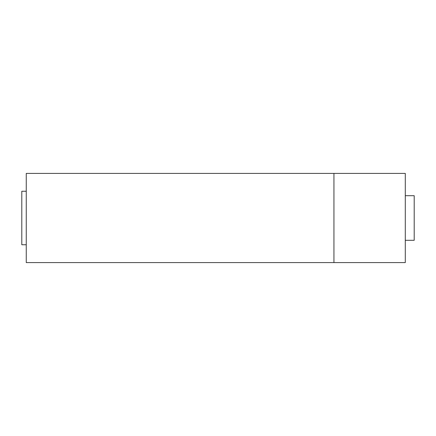 <?xml version="1.0" encoding="UTF-8"?>
<svg xmlns="http://www.w3.org/2000/svg" width="436" height="436" viewBox="0 0 436 436"><rect width="100%" height="100%" fill="white"/><g stroke="black" fill="none" stroke-linecap="round" stroke-linejoin="round"><path stroke-width="0.65" d="M26.258 244.754L21.8 244.754L21.8 191.246L26.258 191.246M26.258 262.592L26.258 173.408L405.284 173.408L405.284 262.592L333.938 262.592L333.938 173.408L333.938 262.592L26.258 262.592M405.284 240.296L414.2 240.296L414.2 195.704L405.284 195.704"/></g></svg>
